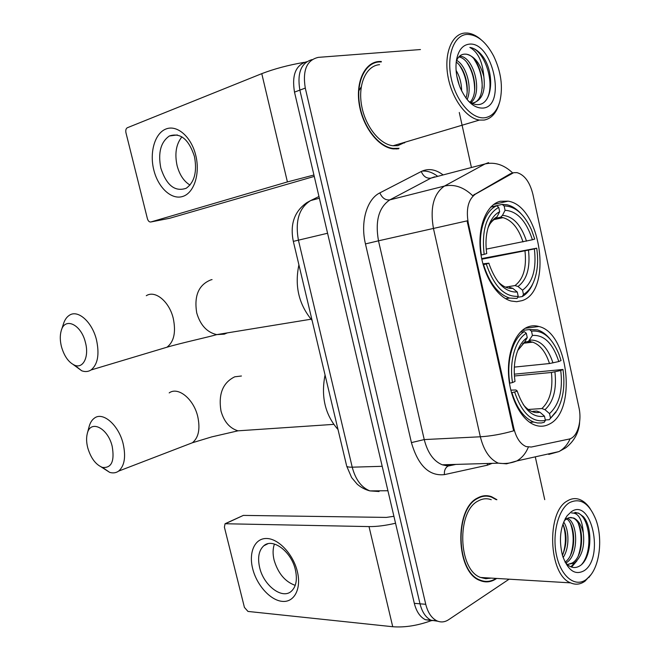 <?xml version="1.0" encoding="UTF-8"?>
<svg xmlns="http://www.w3.org/2000/svg" width="660" height="660" viewBox="0 0 660 660"><rect width="100%" height="100%" fill="white"/><g stroke="black" fill="none" stroke-linecap="round" stroke-linejoin="round"><path stroke-width="0.99" d="M527.769 326.997C515.419 331.782 506.921 352.877 508.654 376.142C510.295 399.407 521.92 420.56 535.062 425.139C539.946 426.83 544.607 426.541 549.054 424.248C577.087 411.724 568.78 333.077 538.89 326.494C535.095 325.413 531.391 325.578 527.769 326.997M500.255 201.283C486.766 204.451 477.733 226.05 480.43 250.552C483.005 275.055 496.79 297.256 511.079 301.01L516.664 301.702L522.002 300.655C553.039 291.448 541.084 205.895 508.093 201.151L500.255 201.283M513.629 172.689L475.431 194.131C468.237 199.419 465.861 209.121 468.311 223.253L513.851 428.348C516.236 437.976 520.319 444.056 526.127 446.589L531.292 447.034L568.969 439.098C577.244 437.704 582.202 421.567 578.935 407.492L532.9 194.287C529.815 182.061 524.527 174.85 517.028 172.639L513.629 172.689M380.094 61.891L381.265 61.454L378.823 61.495C364.633 62.485 355.451 82.112 359.304 104.783C363 127.446 378.749 147.419 393.302 148.896L398.599 148.772M372.999 63.541L371.58 63.764M496.914 499.694L491.518 496.683C486.874 495.025 482.27 495.437 477.716 497.92C454.063 508.637 455.606 572.286 480.034 580.511C485.545 582.763 490.883 582.219 496.056 578.869L496.683 578.44M482.732 581.419L483.978 581.221M485.545 495.685L486.766 496.138M513.851 428.348L513.059 428.389L513.727 430.798C501.988 434.148 490.858 436.136 480.34 436.78L433.488 228.682C429.883 207.908 433.546 193.694 444.469 186.054C454.319 183.942 463.708 187.143 472.634 195.64L510.122 173.893L512.705 172.92M306.685 61.726C295.754 64.969 291.687 75.1 294.5 92.119L414.315 603.339L420.007 603.817C422.087 612.067 425.766 617.537 431.046 620.243L437.803 621.225L431.046 620.243C425.766 617.537 422.087 612.067 420.007 603.817L299.863 90.115L420.007 603.817L425.749 604.304C427.837 612.587 431.516 618.09 436.796 620.796C440.789 622.603 444.733 622.24 448.61 619.707L509.108 579.183M312.056 59.598C301.108 62.824 297.041 72.988 299.863 90.115C297.041 72.988 301.108 62.824 312.056 59.598M513.059 428.389L467.098 220.861L378.493 240.817L424.24 439.577C427.647 452.851 433.661 461.257 442.274 464.797L450.491 465.407L455.119 464.425M544.731 499.653L535.285 456.844M471.347 167.161L459.278 112.472M420.453 49.541L318.343 57.362C306.793 60.01 302.437 70.257 305.283 88.093L425.749 604.304M484.324 496.204L483.095 495.94M397.757 148.896L399.028 148.228M414.315 603.339C416.386 611.548 420.065 617.001 425.345 619.69L432.085 620.672M153.796 169.958C149.35 152.394 154.819 133.221 166.006 128.989C177.119 124.476 191.342 136.826 195.773 155.397C200.384 173.918 193.941 193.207 182.614 196.49C171.344 200.046 158.087 187.588 153.796 169.958M194.436 156.461C188.768 139.219 180.411 132.388 169.364 135.985C160.71 142.09 157.864 152.798 160.834 168.094C166.477 185.353 174.925 192.085 186.178 188.281C194.527 182.275 197.282 171.666 194.436 156.461M190.006 185.072C183.843 181.319 179.536 174.817 177.078 165.569C174.537 153.615 176.146 144.045 181.921 136.859M304.26 62.337C288.395 65.084 274.23 68.854 261.772 73.648L127.215 127.793C125.912 128.7 125.491 130.367 125.961 132.775L147.394 218.674C148.154 221.067 149.3 222.164 150.851 221.974L169.76 218.254L314.259 176.418M313.929 175.015L287.405 181.929L150.851 221.974M485.298 117.686C492.335 116.3 497.203 110.814 499.901 101.203C503.159 86.806 501.088 71.775 493.688 56.1C486.065 41.778 477.196 34.543 467.09 34.403C453.89 34.972 446.168 55.951 451.349 78.919C456.332 101.904 472.577 119.947 485.298 117.686M481.008 39.625C476.52 35.698 471.999 33.511 467.437 33.058L465.11 33.033C452.149 33.619 443.99 52.882 447.793 75.479C451.448 98.068 466.1 118.28 479.416 120.07L484.143 120.07C491.428 118.635 496.493 112.984 499.339 103.117M379.541 64.672C366.374 65.629 357.901 83.886 361.498 104.899C364.947 125.903 379.558 144.416 393.071 145.761L397.889 145.645L405.735 141.991M396.355 149.011L396.866 148.805M404.423 142.981L405.034 142.205M381.356 61.908L378.923 61.949C364.881 62.931 355.798 82.368 359.617 104.8C363.28 127.223 378.865 146.99 393.277 148.45L398.5 148.327M468.385 101.046C471.784 103.669 475.109 104.841 478.36 104.577C492.533 103.975 494.818 73.755 483.334 57.123C479.143 51.381 474.647 48.155 469.854 47.446C477.906 51.843 482.576 61.603 483.862 76.733C485.562 91.385 482.039 100.114 473.286 102.919L471.413 103.018M456.093 70.414C459.665 76.288 461.513 83.127 461.654 90.94M456.835 76.205L459.36 85.544M456.456 60.258C466.323 65.414 472.585 87.722 467.107 99.569M456.217 62.04C464.681 68.104 469.805 86.815 465.977 98.117M459.558 56.166L460.358 56.232C473.74 57.189 483.285 92.746 470.893 102.737M458.782 56.958C471.504 58.41 480.827 91.105 470.06 102.234M483.862 76.733C480.389 63.616 474.523 56.092 466.257 54.153L464.665 54.145L466.133 54.203C481.99 55.415 489.679 100.353 472.123 103.372M469.219 44.146C462.544 44.979 458.287 50.366 456.448 60.307C455.218 69.168 456.472 78.334 460.234 87.796C466.628 101.755 474.276 108.504 483.194 108.058C506.731 106.095 492.707 41.159 469.219 44.146M464.665 54.145C460.903 54.268 458.122 56.636 456.316 61.256M371.745 64.201L370.351 64.531M469.854 47.446C483.846 48.782 495.652 82.376 487.13 98.621M474.169 59.383C479.606 67.493 482.295 77.096 482.237 88.192M466.851 62.444C471.999 70.24 474.598 79.447 474.647 90.073M459.624 65.488C464.483 72.963 466.983 81.774 467.14 91.897M457.529 79.464L458.378 82.574M467.329 99.025L467.189 99.668M359.007 90.552L361.243 86.864M61.479 346.748C64.276 356.35 68.698 362.522 74.745 365.269C83.292 368.899 89.298 356.532 85.421 342.466C81.155 324.159 64.597 316.676 61.165 330.924C59.895 335.56 60.002 340.84 61.479 346.748M61.52 329.827L63.327 324.299C64.589 320.067 66.594 317.064 69.366 315.282C77.897 309.284 92.169 321.915 96.475 339.834C99.602 354.403 97.787 364.452 91.039 369.979C88.258 371.761 85.156 372.025 81.724 370.788L73.367 364.65M482.906 263.843L488.879 263.175L489.415 264.899C496.328 283.495 505.609 292.528 517.275 292.025L518.215 296.34L517.044 298.46L509.594 298.064C498.077 294.228 489.398 283.082 483.549 264.643L483.145 264.718M481.668 258.596L536.712 248.185C538.642 261.467 537.479 273.001 533.239 282.81L533.288 282.686M533.239 282.81C530.747 288.214 527.488 292.099 523.471 294.442L522.299 296.554C526.532 294.113 529.955 290.045 532.57 284.369M522.299 296.554L517.704 297.264M481.033 255.073L484.143 254.356C481.503 230.381 486.362 214.706 498.712 207.322L496.724 205.78C484.679 210.713 477.634 232.551 481.412 254.999M496.724 205.78L490.66 207.157M483.549 264.643L486.28 263.992C493.878 286.3 504.529 297.082 518.215 296.34M523.471 294.442L522.53 290.152C532.719 282.612 536.671 268.867 534.377 248.919L536.712 248.185M486.28 263.992L488.879 263.175M498.712 207.322L499.669 211.712C494.645 214.244 490.875 219.285 488.359 226.842C485.892 234.795 485.356 243.705 486.75 253.564L484.143 254.356M534.377 248.919L481.8 259.215M505.486 287.125L514.948 285.574L518.026 286.489L522.53 290.152M517.275 292.025L512.746 288.329L509.66 287.413M494.802 218.757L497.054 216.818L499.669 211.712M298.906 264.866C294.459 286.036 298.856 304.565 312.106 320.455M490.834 206.976L502.136 204.41L504.124 205.945C515.138 206.085 524.271 214.071 531.514 229.895L534.74 239.06L532.397 239.77C526.267 220.91 517.168 211.084 505.073 210.301L504.124 205.945M520.864 213.51C516.433 208.725 511.756 205.796 506.814 204.724L502.136 204.41M486.23 249.133L532.397 239.77M505.073 210.301L502.458 215.383L500.635 217.165L495.454 218.361M87.73 447.777C90.841 458.172 95.741 464.722 102.457 467.42C111.499 468.27 114.741 461.241 112.183 446.317C107.844 427.639 90.156 419.191 87.227 433.818C86.246 437.91 86.419 442.563 87.73 447.777M87.31 433.488L89.05 426.888C90.09 422.837 91.897 419.909 94.454 418.102C102.976 411.411 118.709 425.131 123.139 443.726C126.035 456.844 124.517 465.977 118.577 471.133C115.995 472.948 113.033 473.36 109.692 472.379L101.293 466.999M514.602 391.99L511.904 392.626C516.788 408.35 524.081 418.159 533.767 422.07L537.545 422.961L541.291 422.961L544.203 422.326L545.399 420.395C532.249 422.928 521.986 413.465 514.602 391.99L517.168 391.066C523.776 409.81 532.876 418.176 544.475 416.163L539.938 412.228L536.827 411.073L532.859 411.337M510.815 390.126L515.897 389.994L517.093 390.827M530.788 341.74L529.551 340.42M514.305 374.171L562.988 369.46C565.232 385.737 563.211 399.415 556.916 410.503L557.552 409.431M556.916 410.503L549.244 419.719L556.083 412.046M549.244 419.719L545.308 419.958M511.904 392.626L511.467 392.667M509.454 383.237L512.515 382.561C509.025 361.465 515.344 339.661 526.317 333.292L524.312 331.625C512.77 338.176 506.096 361.094 509.817 383.204M524.312 331.625L520.369 332.128M550.44 417.796L549.524 413.597C559.276 404.671 563.021 390.308 560.744 370.507L562.988 369.46M544.475 416.163L545.399 420.395M526.317 333.292L527.257 337.582C523.999 339.71 521.243 343.051 519.007 347.589C514.594 357.126 513.265 368.404 515.014 381.43L512.515 382.561M560.744 370.507L551.43 372.479L514.412 375.994M528.214 409.48L541.901 408.54L544.995 409.687L549.524 413.597M522.596 343.835L524.576 342.243L527.257 337.582M325.058 374.987C320.818 396.652 325.132 414.835 338.011 429.528M522.11 330.487L529.51 329.538L531.506 331.188C542.759 329.926 551.884 337.54 558.88 354.032L561.049 360.525L558.797 361.548C552.841 343.349 544.054 334.653 532.438 335.453L531.506 331.188M550.366 339.43C546.397 334.463 542.058 331.279 537.364 329.86L529.51 329.538M514.338 367.108L549.483 363.536L558.797 361.548M532.438 335.453L528.437 341.41L524.659 342.094M252.656 568.606C248.498 552.189 254.859 538.015 266.78 538.494C278.627 538.725 293.23 554.251 297.338 571.494C301.637 588.736 294.286 602.679 282.249 601.367C270.27 600.319 256.649 585.024 252.656 568.606M295.375 569.761C291.365 551.463 272.605 537.587 263.794 545.779C258.827 550.366 257.441 557.609 259.636 567.509C263.571 585.469 282.274 599.8 291.398 591.212C296.167 586.682 297.495 579.538 295.375 569.761M295.226 585.362C285.087 581.765 278.041 573.334 274.09 560.068C272.638 553.946 272.762 548.6 274.469 544.046M395.538 523.231C385.481 525.574 376.637 526.696 369.014 526.589L225.043 523.743L224.4 527.183L244.423 607.406L247.97 611.432L392.733 626.728L369.014 526.589M431.665 620.515C417.821 625.589 404.844 627.66 392.733 626.728M225.654 523.462L243.35 515.402L386.347 517.407L393.913 516.302M586.245 579.488L589.974 575.949C599.998 564.465 602.695 538.032 595.996 519.932C589.256 503.192 580.404 497.442 569.448 502.672C558.137 509.479 551.834 534.583 556.594 555.67C561.19 576.865 575.355 587.755 586.245 579.488M590.263 508.802C587.235 504.257 583.803 501.204 579.975 499.628C575.726 497.962 571.552 498.374 567.443 500.874C546.158 511.591 548.386 574.876 570.611 582.871C575.594 585.057 580.396 584.488 585.007 581.171L590.981 574.67M491.263 499.702C486.923 498.143 482.625 498.531 478.385 500.866C456.448 510.906 457.949 569.893 480.612 577.475L485.768 578.713L490.916 578.094M489.918 578.358L490.388 578.061M483.12 496.386L481.891 496.213M496.279 499.694L491.486 497.112C486.874 495.47 482.32 495.883 477.807 498.341C454.41 508.959 455.936 571.948 480.117 580.074C485.562 582.302 490.842 581.765 495.965 578.457L496.039 578.399M567.509 518.183C578.341 522.951 578.795 555.844 566.247 562.749L565.785 563.021M565.059 562.147C569.596 567.575 574.381 568.904 579.414 566.123C591.69 559.424 593.34 527.843 583.341 516.623L578.49 513.076L571.634 513.018C578.366 512.663 582.252 519.313 583.3 532.983C584.851 546.678 581.823 556.726 574.225 563.112L567.163 564.432M570.644 517.415L572.979 518.001C584.149 521.961 585.024 555.926 572.22 563.021L567.311 564.564M563.673 522.019C569.266 530.095 569.646 548.047 563.12 557.518M562.914 524.032C567.212 534.105 567.047 544.525 562.419 555.299M565.554 518.166C575.99 522.836 577.005 554.161 565.051 562.122M583.3 532.983C581.452 525.154 578.251 520.163 573.697 518.009L569.019 517.638L564.382 520.476M571.411 511.657L567.154 515.732C560.2 526.581 558.665 539.905 562.543 555.712C567.996 570.685 575.248 575.652 584.298 570.611C604.494 557.568 591.525 497.516 571.411 511.657M481.511 581.064L482.757 580.965M574.959 512.366L577.921 513.067C589.685 517.399 593.472 550.457 581.897 564.16M578.457 523.858C581.947 534.369 581.905 544.979 578.325 555.695M574.604 562.864L570.884 566.833M570.71 524.081C574.027 534.303 573.986 544.607 570.578 554.986M566.775 562.394L566.065 563.335M563.046 524.304C566.197 534.237 566.156 544.228 562.922 554.276M576.964 560.785L571.593 567.097M511.252 173.613L510.122 173.893M468.311 223.253L467.536 223.426M475.431 194.131L474.284 194.411M492.137 463.353L487.361 465.193L444.403 474.631C429.107 476.264 418.11 465.589 411.419 442.604L365.459 243.919C360.154 222.073 366.869 199.114 379.863 192.877L421.253 171.501C428.2 168.185 435.369 169.232 442.769 174.661M434.61 176.806L430.996 178.109L389.862 199.864L444.469 186.054L485.017 163.952L488.582 162.64M512.671 172.928C504.026 164.752 494.81 161.758 485.017 163.952L430.996 178.109C426.649 178.695 423.406 176.492 421.253 171.501M422.037 171.121C427.202 170.684 432.308 172.334 437.357 176.08M528.28 447.265C525.748 453.436 521.928 457.99 516.821 460.944L506.517 463.823L498.391 463.171C489.844 459.459 483.821 450.656 480.34 436.78L424.24 439.577L411.419 442.604M570.124 438.768C567.6 444.518 563.879 448.792 558.938 451.588L548.765 454.41M305.283 88.093L294.5 92.119M379.863 192.877C382.14 198.066 385.473 200.401 389.862 199.864C378.799 207.331 375.012 220.976 378.493 240.817L365.459 243.919M449.064 465.638L448.024 466.067C445.318 467.767 444.106 470.621 444.403 474.631M487.303 463.493L487.361 465.193M318.962 196.499L310.646 200.574L319.366 198.214M293.329 241.37L293.329 241.378C289.847 224.293 294.368 211.365 306.892 202.603L310.646 200.574C299.071 207.801 294.995 221.001 298.419 240.174L327.575 233.252M346.549 465.481L293.329 241.378L298.419 240.174L352.225 467.181L382.198 466.306M387.923 490.743L369.864 490.891C365.219 489.679 360.995 487.443 357.2 484.176L351.64 477.601L346.723 466.216C347.383 466.933 349.214 467.247 352.225 467.181C355.484 479.515 361.358 487.427 369.864 490.891L379.063 491.527L375.325 490.85M287.405 181.929L261.772 73.648M227.337 332.887L224.293 334.15L216.744 334.62C206.993 332.368 200.318 325.132 196.721 312.898C193.933 295.738 198.685 284.724 210.969 279.84L212.058 279.601M161.56 348.835L166.963 347.218C173.984 341.806 176.088 332.227 173.283 318.475C169.364 301.562 155.158 289.855 146.289 295.721M518.026 286.489C526.894 279.79 530.392 267.729 528.503 250.313M497.607 281.193C502.524 286.457 507.573 288.832 512.746 288.329M497.054 216.818C493.202 218.856 490.182 222.618 487.979 228.096C489.085 224.342 491.815 220.968 496.155 217.998M514.948 285.574C523.396 279.147 526.746 267.647 524.997 251.072M526.515 241.164C521.053 224.779 513.034 216.183 502.458 215.383M523.009 241.931C518.554 228.31 511.896 220.217 503.035 217.651L499.999 217.371M248.011 430.147L237.996 430.823C229.688 428.299 224.02 421.699 220.993 411.023C218.237 394.045 222.833 382.635 234.762 376.802L241.436 376.002M187.803 444.518L192.406 442.753C198.586 437.671 200.368 428.934 197.744 416.534C193.718 398.962 178.068 386.323 169.191 392.906M544.995 409.687C553.501 401.783 556.809 389.177 554.928 371.885M523.231 404.588C528.511 411.007 534.08 413.556 539.938 412.228M524.576 342.243L517.745 350.476M541.901 408.54C549.994 400.975 553.171 388.954 551.43 372.479M552.981 362.926C547.668 347.127 539.929 339.521 529.757 340.09M549.483 363.536C545.737 351.937 540.144 344.809 532.686 342.152L527.488 341.748M243.35 515.402L226.017 523.429M493.68 204.451L508.093 201.151M525.17 328.276L538.89 326.494M455.887 464.401L448.024 466.067L442.274 464.797L498.391 463.171C504.817 464.029 510.964 463.279 516.821 460.944L558.938 451.588L565.636 447.884C576.708 439.428 579.34 428.48 579.604 422.227M436.796 620.796L425.345 619.69M169.364 135.985L177.317 134.945M458.997 56.719L460.358 56.232M392.263 148.748L393.277 148.45M393.071 145.761L479.416 120.07M74.745 365.269L81.724 370.788M310.984 319.217L216.744 334.62C208.651 337.021 180.856 343.076 166.963 347.218L91.039 369.979M505.593 298.683L509.594 298.064M500.635 217.165L503.035 217.651L493.531 219.722M102.457 467.42L109.692 472.379M333.663 424.372L237.996 430.823L211.72 436.895L192.406 442.753L118.577 471.133M529.658 422.309L533.767 422.07M517.993 349.866L519.007 347.589M517.745 350.485L524.015 342.986M528.437 341.41L532.686 342.152L523.652 343.225M263.794 545.779L267.803 543.782M589.974 575.949L588.91 577.459M572.979 518.001L573.697 518.009M565.125 518.925L567.154 515.732M478.954 580L480.117 580.074M480.612 577.475L570.611 582.871M578.49 513.076L577.921 513.067"/></g></svg>
